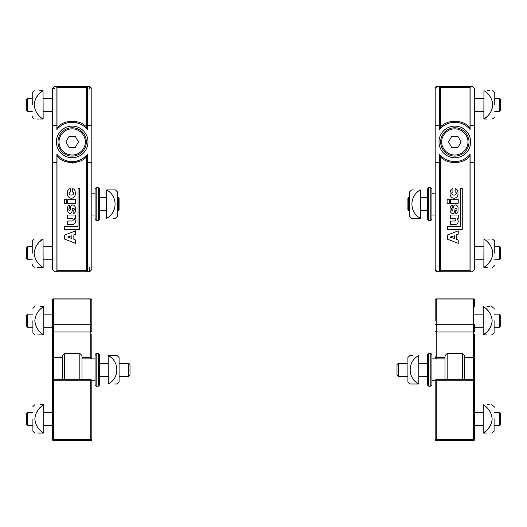 <?xml version="1.0" encoding="UTF-8"?>
<svg xmlns="http://www.w3.org/2000/svg" width="527" height="527" viewBox="0 0 527 527"><rect width="100%" height="100%" fill="white"/><g stroke="black" fill="none" stroke-linecap="round" stroke-linejoin="round"><path stroke-width="0.79" d="M119.089 376.344L128.687 376.344L128.687 363.248L119.089 363.248M128.687 376.344L129.998 375.033L129.998 364.559L128.687 363.248M52.535 98.285L43.155 98.285M32.239 98.285L27.661 98.285L27.661 111.381L32.239 111.381M52.535 111.381L43.155 111.381M27.661 98.285L26.35 99.596L26.35 110.071L27.661 111.381M118.542 197.572L119.089 198.119L119.089 210.115L118.542 210.662L118.542 197.572L117.343 197.572M95.084 385.072L95.084 354.526L96.177 353.433L96.177 386.166L95.084 385.072M98.358 353.433L99.451 354.526L99.451 385.072L98.358 386.166L98.358 353.433L96.177 353.433M79.814 379.664L79.814 353.433L64.538 353.433L64.538 379.664M64.538 353.433L62.357 355.613L62.357 379.664M81.995 379.664L81.995 355.613L79.814 353.433M56.356 141.928A15.823 15.823 0 0 0 72.173 157.751A15.823 15.823 0 0 0 87.996 141.928A15.823 15.823 0 0 0 72.173 126.111A15.823 15.823 0 0 0 56.356 141.928M69.544 205.299A2.009 2.009 0 0 0 67.838 206.656A7.391 7.391 0 0 0 67.423 209.087A7.391 7.391 0 0 0 67.43 209.199A5.461 5.461 0 0 0 68.135 212.381A2.516 2.516 0 0 0 70.005 213.488A1.449 1.449 0 0 0 71.52 212.559A4.868 4.868 0 0 0 72.245 210.069A3.057 3.057 0 0 1 72.522 208.54A0.567 0.567 0 0 1 73.391 208.257A1.067 1.067 0 0 1 73.121 210.425L73.121 213.804A3.076 3.076 0 0 0 75.341 211.452L75.401 207.855A3.841 3.841 0 0 0 74.491 205.813A1.673 1.673 0 0 0 73.451 205.108A2.721 2.721 0 0 0 71.692 205.187A3.933 3.933 0 0 0 70.631 207.322A60.757 60.757 0 0 0 70.262 209.436A2.371 2.371 0 0 1 69.939 210.326A0.567 0.567 0 0 1 69.044 210.148A1.95 1.95 0 0 1 68.853 209.338A1.397 1.397 0 0 1 69.169 208.363A0.738 0.738 0 0 1 69.544 208.125L69.544 205.299L69.544 208.125M70.262 192.045A1.219 1.219 0 0 0 69.109 193.416A1.555 1.555 0 0 0 70.368 194.937A3.314 3.314 0 0 0 72.397 194.937A1.555 1.555 0 0 0 73.648 193.416A1.219 1.219 0 0 0 72.495 192.045L72.495 188.673A2.951 2.951 0 0 1 75.058 191.136A7.325 7.325 0 0 1 75.335 193.31A4.868 4.868 0 0 1 73.563 197.572A3.999 3.999 0 0 1 69.195 197.572A4.868 4.868 0 0 1 67.43 193.31A7.325 7.325 0 0 1 67.706 191.136A2.951 2.951 0 0 1 70.262 188.673L70.262 192.045L70.262 188.673M74.3 218.817L75.578 218.54L75.578 215.023L67.673 215.023L67.673 218.54L72.015 218.54A1.238 1.238 0 0 1 73.253 219.772A1.238 1.238 0 0 1 72.015 221.011L67.673 221.011L67.673 224.502L72.522 224.502A3.063 3.063 0 0 0 74.406 219.034L74.3 218.817M89.63 88.47L89.63 86.283L91.81 88.47L91.81 269.58L89.63 271.761L88.543 271.761L87.449 270.674L87.449 162.659L91.81 162.659M87.449 162.659L87.449 154.273A19.637 19.637 0 0 1 56.896 154.273L56.896 270.674L55.809 271.761L54.716 271.761L52.535 269.58L52.535 88.47L54.716 86.283L55.809 86.283L56.896 87.377L56.896 129.583A19.637 19.637 0 0 1 87.449 129.583L87.449 125.564L91.81 125.564L91.81 91.085M89.63 86.283L55.809 86.283M56.896 162.659L52.535 162.659L52.535 191.024M54.716 88.47L52.535 88.47L52.535 125.564L56.896 125.564M56.896 87.377L87.449 87.377L87.449 125.564L87.449 87.377L88.543 86.283M81.995 271.761L62.357 271.761M55.809 271.761L88.543 271.761M87.449 270.674L86.356 270.674L86.356 157.046L87.449 154.273M56.896 154.273L57.99 157.046L57.99 271.761M86.356 157.046C79.669 164.378 64.676 164.378 57.99 157.046M87.449 129.583L86.356 126.809C79.715 119.484 64.63 119.484 57.99 126.809L57.99 86.283M56.896 129.583L57.99 126.809M75.578 199.72L67.673 199.72L67.673 203.244L75.578 203.244L75.578 199.72L67.673 199.72M64.669 229.713L79.603 229.713L79.603 188.449L78.055 188.449L78.055 226.208L64.669 226.208L64.669 229.713L79.603 229.713M66.758 199.72L64.478 199.72L64.478 203.244L66.758 203.244L66.758 199.72L64.478 199.72M73.859 239.344L73.859 234.851L75.578 234.186L75.578 230.846L64.676 235.055L64.676 239.139L75.578 243.349L75.578 240.009L73.859 239.344L73.859 234.851M73.121 210.425L73.121 213.804M75.578 215.023L67.673 215.023M67.673 218.54L72.015 218.54M64.676 235.055L64.676 239.139M71.87 235.753L71.87 238.441L67.99 237.348L67.99 236.847L71.87 235.753L71.87 238.441M52.535 412.351L43.807 412.351M32.898 412.351L27.661 412.351L27.661 425.441L32.898 425.441M52.535 425.441L43.807 425.441M27.661 412.351L26.35 413.655L26.35 424.13L27.661 425.441M43.043 267.4C31.679 267.4 31.679 267.4 43.043 267.4C37.733 264.067 34.782 259.337 34.183 253.217C34.782 247.097 37.733 242.367 43.043 239.027L43.155 267.4L39.769 267.4M39.769 239.027L43.043 239.027C31.679 239.027 31.679 239.027 43.043 239.027L39.683 241.722M38.168 243.336L35.895 246.669M39.275 267.4L37.055 267.4M32.239 253.217L32.239 240.898L32.239 253.217M34.183 267.4L32.239 265.529L32.239 264.58M116.678 355.613L108.292 355.613C119.642 361.39 119.662 378.175 108.292 383.979L108.18 355.613L113.437 355.613M113.865 355.613L114.669 355.613M114.669 383.979L116.678 383.979M117.146 383.979L119.089 382.115L119.089 357.484L117.146 355.613M119.089 380.665L119.089 382.115M57.99 141.928A14.183 14.183 0 0 1 72.173 127.745A14.183 14.183 0 0 1 86.356 141.928A14.183 14.183 0 0 1 72.173 156.111A14.183 14.183 0 0 1 57.99 141.928A14.183 14.183 0 0 1 72.173 127.745A14.183 14.183 0 0 1 86.356 141.928A14.183 14.183 0 0 1 72.173 156.111A14.183 14.183 0 0 1 57.99 141.928M75.321 147.382L69.024 147.382L65.875 141.928L69.024 136.473L75.321 136.473L78.47 141.928L75.321 147.382L78.47 141.928L75.321 136.473L69.024 136.473L65.875 141.928L69.024 147.382L75.321 147.382M52.535 269.58L52.535 266.958M89.63 271.761L89.63 267.4M52.535 314.151L43.807 314.151M32.898 314.151L27.661 314.151L27.661 327.247L32.898 327.247M52.535 327.247L43.807 327.247M27.661 314.151L26.35 315.462L26.35 325.936L27.661 327.247M43.695 433.075C32.331 433.075 32.331 433.075 43.695 433.075C38.385 429.749 35.434 425.019 34.841 418.893C35.434 412.773 38.385 408.05 43.695 404.71L43.807 433.075L40.427 433.075M40.427 404.71L43.695 404.71C32.331 404.71 32.331 404.71 43.695 404.71L40.342 407.404M38.827 409.018L36.547 412.351M39.933 433.075L37.707 433.075M32.898 418.893L32.898 431.211L32.898 418.893M34.841 433.075L32.898 431.211L32.898 430.263M43.695 334.882C32.331 334.882 32.331 334.882 43.695 334.882C38.385 331.555 35.434 326.826 34.841 320.699C35.434 314.579 38.385 309.856 43.695 306.516L43.807 334.882L40.427 334.882M40.427 306.516L43.695 306.516C32.331 306.516 32.331 306.516 43.695 306.516L40.342 309.211M38.827 310.818L36.547 314.151M39.933 334.882L37.707 334.882M32.898 320.699L32.898 333.018L32.898 320.699M34.841 334.882L32.898 333.018L32.898 332.069M43.043 119.016C31.679 119.016 31.679 119.016 43.043 119.016C37.733 115.683 34.782 110.96 34.183 104.833C34.782 98.714 37.733 93.984 43.043 90.651L43.155 119.016L39.769 119.016M39.769 90.651L43.043 90.651C31.679 90.651 31.679 90.651 43.043 90.651L39.683 93.338M38.168 94.952L35.895 98.285M39.275 119.016L37.055 119.016M32.239 104.833L32.239 92.515L32.239 104.833M34.183 119.016L32.239 117.146L32.239 116.203M52.535 217.21L52.535 239.469M91.81 125.018L91.81 118.582M95.084 380.705L90.723 380.751L90.723 379.664L53.629 379.664L53.629 299.968L52.535 299.968L52.535 356.68L52.535 320.699M91.81 380.751A1.094 1.094 0 0 0 90.73 379.664L91.81 380.751L91.81 439.623L91.81 388.346M91.81 334.447L91.81 358.887M53.629 298.881A1.094 1.094 0 0 0 52.535 299.968A1.094 1.094 0 0 1 53.629 298.881L90.723 298.881L53.629 298.881L53.629 299.968L90.723 299.968L90.723 324.224L91.81 324.224L91.81 299.968L91.81 331.167A1.094 0.771 180 0 1 90.723 331.938L90.723 358.887M53.629 440.717L90.723 440.717L90.723 439.623L53.629 439.623L53.629 440.717A1.094 1.094 0 0 1 52.535 439.623L53.629 439.623L53.629 380.751L52.535 380.751L52.535 439.623M62.357 357.451L53.629 357.451A1.094 0.771 180 0 1 52.535 356.68L52.535 382.912M90.723 298.881A1.094 1.094 0 0 1 91.81 299.968L90.723 299.968L90.723 298.881M91.81 439.623A1.094 1.094 0 0 1 90.723 440.717A1.094 1.094 0 0 0 91.81 439.623L90.723 439.623L90.723 380.751L53.629 380.751L53.629 379.664A1.094 1.094 0 0 0 52.535 380.751M52.535 246.669L43.155 246.669M32.239 246.669L27.661 246.669L27.661 259.758L32.239 259.758M52.535 259.758L43.155 259.758M27.661 246.669L26.35 247.98L26.35 258.454L27.661 259.758M114.932 189.931L106.546 189.931C117.896 195.708 117.916 212.5 106.546 218.303L106.434 189.931L111.691 189.931M112.119 189.931L112.923 189.931M112.923 218.303L114.932 218.303M115.4 218.303L117.343 216.432L117.343 191.802L115.4 189.931M117.343 214.983L117.343 216.432M95.084 215.029L91.81 215.029M95.084 193.205L91.81 193.205M96.177 220.484L95.084 219.39L95.084 188.844L96.177 187.75L98.358 187.75L99.451 188.844L99.451 219.39L98.358 220.484L96.177 220.484L96.177 187.75M98.358 220.484L98.358 187.75M439.004 141.928A15.823 15.823 0 0 0 454.827 157.751A15.823 15.823 0 0 0 470.644 141.928A15.823 15.823 0 0 0 454.827 126.111A15.823 15.823 0 0 0 439.004 141.928M452.199 205.299A2.009 2.009 0 0 0 450.493 206.656A7.391 7.391 0 0 0 450.078 209.199A5.461 5.461 0 0 0 450.789 212.381A2.516 2.516 0 0 0 452.653 213.488A1.449 1.449 0 0 0 454.175 212.559A4.868 4.868 0 0 0 454.9 210.069A3.057 3.057 0 0 1 455.176 208.54A0.567 0.567 0 0 1 456.046 208.257A1.067 1.067 0 0 1 455.769 210.425L455.769 213.804A3.076 3.076 0 0 0 457.989 211.452L458.055 207.855A3.841 3.841 0 0 0 457.14 205.813A1.673 1.673 0 0 0 456.105 205.108A2.721 2.721 0 0 0 454.346 205.187A3.933 3.933 0 0 0 453.286 207.322A60.757 60.757 0 0 0 452.91 209.436A2.371 2.371 0 0 1 452.594 210.326A0.567 0.567 0 0 1 451.692 210.148A1.95 1.95 0 0 1 451.507 209.338A1.397 1.397 0 0 1 451.823 208.363A0.738 0.738 0 0 1 452.199 208.125L452.199 205.299L452.199 208.125M452.917 192.045A1.219 1.219 0 0 0 451.764 193.416A1.555 1.555 0 0 0 453.016 194.937A3.314 3.314 0 0 0 455.045 194.937A1.555 1.555 0 0 0 456.303 193.416A1.219 1.219 0 0 0 455.15 192.045L455.15 188.673A2.951 2.951 0 0 1 457.713 191.136A7.325 7.325 0 0 1 457.989 193.31A4.868 4.868 0 0 1 456.217 197.572A3.999 3.999 0 0 1 451.85 197.572A4.868 4.868 0 0 1 450.078 193.31A7.325 7.325 0 0 1 450.354 191.136A2.951 2.951 0 0 1 452.917 188.673L452.917 192.045L452.917 188.673M456.949 218.817L458.233 218.54L458.233 215.023L450.321 215.023L450.321 218.54L454.669 218.54A1.238 1.238 0 0 1 455.908 219.772A1.238 1.238 0 0 1 454.669 221.011L450.321 221.011L450.321 224.502L455.17 224.502A3.063 3.063 0 0 0 457.054 219.034L456.949 218.817M470.104 162.659L470.104 154.273A19.637 19.637 0 0 1 439.551 154.273L439.551 270.674L438.457 271.761L437.37 271.761L435.19 269.58L435.19 125.564L439.551 125.564L439.551 129.583A19.637 19.637 0 0 1 470.104 129.583L470.104 87.377L471.191 86.283L472.284 86.283L474.465 88.47L474.465 269.58L472.284 271.761L471.191 271.761L470.104 270.674L470.104 162.659L474.465 162.659M435.19 125.564L435.19 88.47L437.37 86.283L438.457 86.283L439.551 87.377L439.551 125.564M471.191 86.283L438.457 86.283M439.551 162.659L435.19 162.659M439.551 87.377L470.104 87.377L470.104 125.564L474.465 125.564M438.457 271.761L471.191 271.761M470.104 270.674L469.01 270.674L469.01 157.046L470.104 154.273M439.551 154.273L440.644 157.046L440.644 271.761M469.01 157.046C462.324 164.378 447.331 164.378 440.644 157.046M470.104 129.583L469.01 126.809C462.37 119.484 447.285 119.484 440.644 126.809L440.644 86.283M439.551 129.583L440.644 126.809M458.233 199.72L450.321 199.72L450.321 203.244L458.233 203.244L458.233 199.72L450.321 199.72M447.324 229.713L462.258 229.713L462.258 188.449L460.71 188.449L460.71 226.208L447.324 226.208L447.324 229.713L462.258 229.713M449.412 199.72L447.133 199.72L447.133 203.244L449.412 203.244L449.412 199.72L447.133 199.72M456.507 239.344L456.507 234.851L458.233 234.186L458.233 230.846L447.331 235.055L447.331 239.139L458.233 243.349L458.233 240.009L456.507 239.344L456.507 234.851M455.769 210.425L455.769 213.804M458.233 215.023L450.321 215.023M450.321 218.54L454.669 218.54M447.331 235.055L447.331 239.139M454.524 235.753L454.524 238.441L450.644 237.348L450.644 236.847L454.524 235.753L454.524 238.441M435.19 239.469L435.19 215.029L431.916 215.029M435.19 91.085L435.19 118.582M435.915 271.201L435.743 271.03A2.18 2.18 0 0 1 435.407 270.542L435.302 270.279A2.18 2.18 0 0 1 435.19 269.725L435.19 252.308M431.916 193.205L435.19 193.205L435.19 88.47A2.18 2.18 0 0 1 437.37 86.283A2.18 2.18 0 0 0 435.19 88.47L435.19 88.47M435.19 135.926L435.19 158.838M435.19 255.397A2.18 1.541 0 0 1 435.19 255.384L435.19 257.578M435.19 264.126L435.19 266.958M435.908 271.201A2.18 2.18 0 0 0 436.455 271.563L436.613 271.622A2.18 2.18 0 0 0 437.364 271.761L437.37 271.761M436.277 358.887L436.277 299.968L435.19 299.968A1.094 1.094 0 0 1 436.277 298.881L473.371 298.881L436.277 298.881A1.094 1.094 0 0 0 435.19 299.968L435.19 320.699M474.465 432.641L474.465 405.144M474.465 334.447L474.465 382.912M435.19 299.968A1.094 1.094 0 0 1 436.277 298.881L436.277 299.968L474.465 299.968A1.094 1.094 0 0 0 473.371 298.881A1.094 1.094 0 0 1 474.465 299.968L474.465 306.951M436.277 440.717L473.371 440.717L473.371 439.623L436.277 439.623L436.277 440.717A1.094 1.094 0 0 1 435.19 439.623L436.277 439.623L436.277 380.751L435.19 380.751L435.19 439.623M445.005 357.451L436.277 357.451A1.094 0.771 180 0 1 435.19 356.68L435.19 358.887M431.916 380.705L435.19 380.705L435.19 382.912M473.371 298.881L473.371 324.224L474.465 324.224L474.465 331.167A1.094 0.771 180 0 1 473.371 331.938L473.371 379.664A1.094 1.094 0 0 0 473.345 379.664M474.465 380.751L474.465 439.623A1.094 1.094 0 0 1 473.371 440.717A1.094 1.094 0 0 0 474.465 439.623L473.371 439.623L473.371 379.664L436.277 379.664L436.277 380.751L474.465 380.751L473.384 379.664A1.094 1.094 0 0 1 474.465 380.751M410.322 383.979L418.708 383.979C407.358 378.202 407.338 361.417 418.708 355.613L418.82 383.979L413.563 383.979M413.135 383.979L412.331 383.979M412.331 355.613L410.322 355.613M409.854 355.613L407.911 357.484L407.911 382.115L409.854 383.979M407.911 358.933L407.911 357.484M483.193 433.075L483.305 404.71C488.615 408.043 491.566 412.766 492.159 418.893C491.566 425.012 488.615 429.742 483.305 433.075L483.193 433.075M486.573 433.075L483.305 433.075C494.669 433.075 494.669 433.075 483.305 433.075L486.658 430.388M494.102 431.211L491.691 433.075M488.173 409.011L486.592 407.338M488.173 428.774L490.453 425.441M487.067 404.71L489.293 404.71M491.691 404.71L494.102 406.58L494.102 407.529M483.305 404.71C494.669 404.71 494.669 404.71 483.305 404.71M494.102 418.893L494.102 431.211L494.102 418.893M483.193 334.882L483.305 306.516C488.615 309.85 491.566 314.573 492.159 320.699C491.566 326.819 488.615 331.549 483.305 334.882L483.193 334.882M486.573 334.882L483.305 334.882C494.669 334.882 494.669 334.882 483.305 334.882L486.658 332.194M494.102 333.018L491.691 334.882M488.173 310.818L486.592 309.145M488.173 330.581L490.453 327.247M487.067 306.516L489.293 306.516M491.691 306.516L494.102 308.387L494.102 309.329M483.305 306.516C494.669 306.516 494.669 306.516 483.305 306.516M494.102 320.699L494.102 333.018L494.102 320.699M474.465 314.151L483.193 314.151M494.102 314.151L499.339 314.151L499.339 327.247L494.102 327.247M474.465 327.247L483.193 327.247M499.339 327.247L500.65 325.936L500.65 315.462L499.339 314.151M431.916 383.03L431.916 385.072L430.822 386.166L430.822 353.433L431.916 354.526L431.916 383.03M428.642 386.166L427.549 385.072L427.549 354.526L428.642 353.433L428.642 386.166L430.822 386.166M445.005 379.664L445.005 355.613L447.186 353.433L447.186 379.664M462.462 379.664L462.462 353.433L447.186 353.433M464.643 379.664L464.643 355.613L462.462 353.433M407.911 363.248L398.313 363.248L398.313 376.344L407.911 376.344M398.313 363.248L397.002 364.559L397.002 375.033L398.313 376.344M474.465 412.351L483.193 412.351M494.102 412.351L499.339 412.351L499.339 425.441L494.102 425.441M474.465 425.441L483.193 425.441M499.339 425.441L500.65 424.13L500.65 413.655L499.339 412.351M430.822 187.75L431.916 188.844L431.916 219.39L430.822 220.484L428.642 220.484L427.549 219.39L427.549 188.844L428.642 187.75L430.822 187.75L430.822 220.484M428.642 187.75L428.642 220.484M412.068 218.303L420.454 218.303C409.104 212.526 409.084 195.734 420.454 189.931L420.566 218.303L415.309 218.303M414.881 218.303L414.077 218.303M414.077 189.931L412.068 189.931M411.6 189.931L409.657 191.802L409.657 216.432L411.6 218.303M409.657 193.251L409.657 191.802M474.465 246.669L483.845 246.669M494.761 246.669L499.339 246.669L499.339 259.758L494.761 259.758M474.465 259.758L483.845 259.758M499.339 259.758L500.65 258.454L500.65 247.98L499.339 246.669M440.644 141.928A14.183 14.183 0 0 1 454.827 127.745A14.183 14.183 0 0 1 469.01 141.928A14.183 14.183 0 0 1 454.827 156.111A14.183 14.183 0 0 1 440.644 141.928A14.183 14.183 0 0 1 454.827 127.745A14.183 14.183 0 0 1 469.01 141.928A14.183 14.183 0 0 1 454.827 156.111A14.183 14.183 0 0 1 440.644 141.928M457.976 147.382L451.679 147.382L448.53 141.928L451.679 136.473L457.976 136.473L461.125 141.928L457.976 147.382L461.125 141.928L457.976 136.473L451.679 136.473L448.53 141.928L451.679 147.382L457.976 147.382M483.845 119.016L483.957 90.651C489.267 93.977 492.218 98.707 492.817 104.833C492.218 110.953 489.267 115.676 483.957 119.016L483.845 119.016M487.231 119.016L483.957 119.016C495.321 119.016 495.321 119.016 483.957 119.016L487.317 116.322M494.761 117.146L492.343 119.016M488.832 94.952L487.251 93.279M488.832 114.715L491.105 111.381M487.725 90.651L489.945 90.651M492.343 90.651L494.761 92.515L494.761 93.463M483.957 90.651C495.321 90.651 495.321 90.651 483.957 90.651M494.761 104.833L494.761 92.515L494.761 104.833M408.458 210.662L407.911 210.115L407.911 198.119L408.458 197.572L408.458 210.662L409.657 210.662M474.465 98.285L483.845 98.285M494.761 98.285L499.339 98.285L499.339 111.381L494.761 111.381M474.465 111.381L483.845 111.381M499.339 111.381L500.65 110.071L500.65 99.596L499.339 98.285M483.845 267.4L483.957 239.027C489.267 242.361 492.218 247.091 492.817 253.217C492.218 259.33 489.267 264.06 483.957 267.4L483.845 267.4M487.231 267.4L483.957 267.4C495.321 267.4 495.321 267.4 483.957 267.4L487.317 264.706M494.761 265.529L492.343 267.4M488.832 243.336L487.251 241.662M488.832 263.092L491.105 259.758M487.725 239.027L489.945 239.027M492.343 239.027L494.761 240.898L494.761 241.847M483.957 239.027C495.321 239.027 495.321 239.027 483.957 239.027M494.761 253.217L494.761 240.898L494.761 253.217M86.356 126.809L86.356 86.283M56.896 270.674L86.356 270.674L86.356 271.761M59.083 141.928C58.556 138.1 62.482 129.016 72.173 128.838C81.863 129.016 85.796 138.1 85.269 141.928C85.796 145.755 81.863 154.839 72.173 155.024C62.482 154.839 58.556 145.755 59.083 141.928M64.017 159.793L72.173 163.205L80.328 159.793M52.535 324.224L90.723 324.224L90.723 331.938L53.629 331.938A1.094 0.771 180 0 1 52.535 331.167M91.81 356.68A1.094 0.771 180 0 1 90.723 357.451L81.995 357.451M469.01 126.809L469.01 86.283M439.551 270.674L469.01 270.674L469.01 271.761M435.19 324.224L473.371 324.224L473.371 331.938L436.277 331.938A1.094 0.771 180 0 1 435.19 331.167M474.465 356.68A1.094 0.771 180 0 1 473.371 357.451L464.643 357.451M441.731 141.928C441.204 138.1 445.137 129.016 454.827 128.838C464.518 129.016 468.444 138.1 467.917 141.928C468.444 145.755 464.518 154.839 454.827 155.024C445.137 154.839 441.204 145.755 441.731 141.928M99.451 363.248L108.18 363.248M99.451 376.344L108.18 376.344M106.434 197.572L99.451 197.572M118.542 210.662L117.343 210.662M106.434 210.662L99.451 210.662M98.358 386.166L96.177 386.166M95.084 358.887L81.995 358.887M34.183 239.027L32.239 240.898M34.841 404.71L32.898 406.58M34.841 306.516L32.898 308.387M34.183 90.651L32.239 92.515M436.277 379.664A1.094 1.094 0 0 0 435.19 380.751M431.916 358.887L445.005 358.887M428.642 353.433L430.822 353.433M427.549 363.248L418.82 363.248M427.549 376.344L418.82 376.344M408.458 197.572L409.657 197.572M420.566 197.572L427.549 197.572M420.566 210.662L427.549 210.662"/></g></svg>
